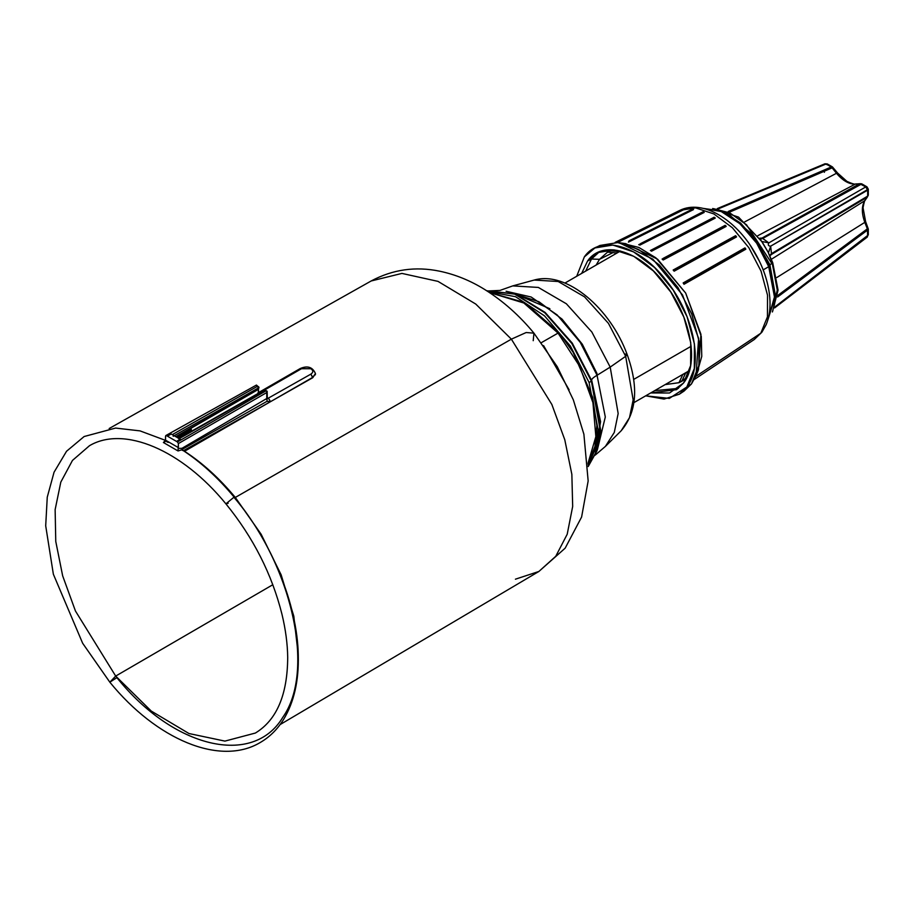 <?xml version="1.0" encoding="UTF-8"?>
<svg xmlns="http://www.w3.org/2000/svg" width="914" height="914" viewBox="0 0 914 914"><rect width="100%" height="100%" fill="white"/><g stroke="black" fill="none" stroke-linecap="round" stroke-linejoin="round"><path stroke-width="1.37" d="M691.155 346.246L633.608 379.47L691.155 346.246M697.165 372.626L701.769 356.38L701.278 336.466L685.671 293.063L655.886 257.839L638.886 247.466L622.514 243.33M694.274 379.493L754.244 339.528L760.814 333.233L695.714 376.477L760.814 333.233L767.452 316.815L767.532 295.211L761.054 271.15L748.829 247.683L732.388 227.757L713.834 213.91L695.508 207.878L679.719 210.437L695.508 207.878L713.834 213.91L732.388 227.757L748.829 247.683L761.054 271.15L767.532 295.211L767.452 316.815L760.814 333.233L761.876 332.228L754.244 339.528L761.876 332.228L766.195 324.607C769.474 316.61 770.662 307.458 769.748 297.153C768.297 281.958 763.201 266.877 754.45 251.921C735.93 219.966 702.935 198.829 679.719 210.437L615.122 242.393M715.251 218.092L714.542 217.635L715.251 218.092L714.542 217.635L652.836 249.682L714.165 217.406L650.437 250.482L651.556 251.19L715.251 218.092L651.556 251.19L715.251 218.115L651.568 251.179L652.836 249.682L651.568 251.179L650.425 250.493L714.154 217.235L715.045 217.783M683.581 283.603L683.158 282.94L744.91 247.923L745.801 249.225L745.378 248.791L685.557 282.712L684.038 284.254L683.581 283.603L684.026 284.265L745.801 249.225L745.378 248.791L685.557 282.712L683.158 282.94L683.581 283.603M618.847 241.056L617.064 242.439L617.99 242.267L618.847 241.056L682.484 209.512L618.847 241.056L617.064 242.439L617.99 242.267L683.683 209.694L617.99 242.267L683.683 209.694L682.792 209.455L619.166 240.999L618.001 242.256L683.683 209.694L682.792 209.455L618.778 241.09L682.495 209.5M662.09 259.039L664.524 258.445L725.099 225.438L726.184 226.386L725.636 225.929L726.184 226.409L663.176 259.999L662.09 259.039L663.176 259.999L726.184 226.386L725.556 225.907L664.524 258.445L663.187 259.987L664.524 258.445L725.556 225.907L663.05 258.445L725.145 225.335L726.059 226.124M704.203 212.391L703.414 211.991L704.214 212.425L639.811 245.146L641.034 243.695L639.823 245.135L704.214 212.425L703.414 211.991L638.703 244.724L703.06 211.751L703.871 212.059M693.52 209.546L692.332 209.18L629.3 240.713L692.332 209.18L693.532 209.569L628.455 242.13L693.532 209.569L628.455 242.13L693.532 209.569L692.686 209.226L629.643 240.759L628.466 242.119L629.072 240.793L693.018 209.215M736.513 236.932L674.155 271.184L673.652 270.613L674.166 271.184L736.513 236.943L735.999 236.36M673.652 270.613L673.161 270.018L673.652 270.613M703.049 211.854L640.668 243.558L703.095 211.968M725.556 225.907L726.184 226.386L725.099 225.438L663.827 258.114M674.338 269.367L735.507 235.766L736.513 236.92L735.987 236.452L675.595 269.63L735.656 236.063L673.161 270.018L735.553 235.709M673.161 270.018L675.595 269.63L674.166 271.184L675.595 269.63L735.987 236.452L735.507 235.766M745.378 248.791L685.26 282.277L744.921 247.911L683.158 282.94L685.557 282.712L684.038 284.254L745.79 249.236L744.921 247.911M682.735 209.843L683.672 209.672M629.3 240.713L692.686 209.226M714.131 217.395L652.447 249.442M714.542 217.635L652.459 249.442M703.414 211.991L640.668 243.558M681.764 381.367L686.848 377.562L678.988 382.669L681.764 381.367L685.58 373.175L689.373 370.981L682.815 374.512L689.453 370.684L682.815 374.512L678.988 382.669L681.741 381.321L685.58 373.175L682.815 374.512L678.988 382.669L665.152 384.6L679.011 382.703L684.78 379.356M599.527 259.313L596.134 265.06L599.527 259.313L612.928 252.641L599.527 259.313L591.495 259.028L585.691 271.092L591.495 259.028L599.527 259.313L607.627 252.07L599.527 259.313M613.077 249.785L607.65 252.115L610.392 250.722L607.65 252.115L610.415 250.767L619.178 251.647L620.343 250.973L619.178 251.647L610.415 250.767L613.077 249.785M654.71 390.632L678.371 388.381L654.71 390.632M599.47 251.727L591.495 259.028L587.576 260.981L591.495 259.028L599.47 251.727M616.413 252.984L607.65 252.115L616.413 252.984L619.178 251.647L616.413 252.984M587.576 260.981L581.658 273.412L587.576 260.981C602.315 239.422 639.149 250.07 664.409 283.191C690.447 315.25 699.644 363.087 683.581 382.977L690.63 365.554L690.721 342.613L683.843 317.067L670.853 292.137L653.407 270.99L633.71 256.286L614.254 249.888L597.482 252.607L587.576 260.981M650.677 392.951L676.611 389.661L683.581 382.977L669.528 392.997L650.677 392.951M679.365 394.208L684.026 391.101L691.43 383.994L669.322 398.401L645.707 395.819L664.032 399.075L679.365 394.208L686.802 387.068L694.332 368.479L694.423 343.995L687.077 316.735L673.23 290.138L654.607 267.562L633.585 251.876L612.814 245.043L594.923 247.945L584.354 256.891C600.087 233.87 639.389 245.238 666.34 280.587C694.137 314.804 703.951 365.851 686.802 387.068L691.43 383.994L698.924 365.474L699.027 341.105L691.704 313.959L677.914 287.476L659.371 265.003L638.44 249.373L617.761 242.576L599.938 245.466L594.923 247.945M576.7 276.291L584.354 256.891L576.7 276.291M696.011 375.791L698.479 369.736L700.947 334.33L685.671 293.063L657.566 259.188L625.679 243.627L619.201 242.747L652.847 259.165L682.495 294.891L698.616 338.443L696.011 375.791L691.43 383.994M759.443 261.244L750.131 245.112L759.443 261.244M768.731 266.682L763.099 269.927L768.731 266.682L756.655 243.17L739.929 223.759L721.237 211.545L703.552 208.461L721.237 211.545L739.929 223.759L756.655 243.17L768.731 266.682L769.577 265.837L768.731 266.682L774.466 296.97L767.874 319.877L774.466 296.97L768.731 266.682M769.314 265.7L769.896 264.717L775.255 294.479L769.896 264.717L752.85 234.921L729.235 214.779L752.85 234.921L769.896 264.717L771.896 263.563L746.51 224.775L729.875 212.928L713.72 208.689L729.875 212.928L746.51 224.775L771.896 263.563L769.896 264.717M772.124 262.569L777.277 289.989L772.764 310.954L777.277 289.989L772.056 262.375M774.307 305.219L777.277 290.001M760.642 239.719L768.137 252.218L771.93 261.964M760.002 238.725L762.082 238.028L759.66 238.246L762.082 238.028L768.8 242.907C767.714 244.975 768.331 246.06 770.673 246.152L771.53 254.4L769.885 255.863M760.254 239.091L762.699 238.383L768.8 242.907C767.714 244.975 768.331 246.06 770.673 246.152L771.53 254.4L867.34 197.093L864.815 200.68L771.382 259.279L864.815 200.68L868.129 195.653M760.288 239.137L762.756 238.44L760.288 239.137M761.888 241.479L768.8 242.907L865.787 186.913L768.8 242.907L761.888 241.479M768.446 252.847L770.673 246.152L768.446 252.847M762.207 241.97L768.16 252.275M769.679 255.406L771.519 253.624L867.66 196.11L771.519 253.624L769.679 255.406M769.702 255.452L771.53 253.692M861.262 183.748L859.617 183.714L861.811 183.874L762.756 238.44L860.622 183.931L865.787 186.913L867.66 190.158L868.3 189.152L770.673 246.152L867.66 190.158L867.66 196.11L867.66 190.158L865.787 186.913L859.617 183.714L762.082 238.028L859.617 183.714L855.253 184.102L757.786 235.732L855.253 184.102C848.992 184.285 842.742 180.675 836.481 173.272L744.739 221.862L836.481 173.272L832.128 167.845L729.692 212.082L832.128 167.845L831.26 166.976L728.252 211.465L831.26 166.976L826.096 163.994L718.564 208.758L826.096 163.994L824.908 163.8L832.448 166.919L827.284 163.937L824.942 163.789L717.273 208.598M774.615 307.927L867.26 237.092L867.66 235.983L775.129 306.727L868.3 234.978L868.3 229.026L777.631 296.981L867.66 230.02L867.66 235.983L867.34 228.843L777.803 295.428L867.34 228.843L864.815 222.353L776.866 277.502L864.815 222.353C861.536 213.191 861.536 205.97 864.815 200.68L867.34 197.093L771.53 254.4M762.082 238.028L762.699 238.383M867.66 196.11L868.3 195.082M860.622 183.931L855.253 184.102C848.992 184.285 842.742 180.675 836.481 173.272L832.997 168.13L831.26 166.976M826.096 163.994L827.284 163.937L826.096 163.994M824.222 171.032L824.405 172.3M867.26 237.092L867.66 235.983M867.523 227.94L864.815 222.353C861.536 213.191 861.536 205.97 864.815 200.68M867.66 230.02L867.34 228.843M868.3 195.116L868.3 189.152L866.975 186.856L865.787 186.913M866.975 186.856L861.811 183.874L855.892 183.92C855.15 184.594 852.156 183.748 846.912 181.372L837.544 172.986L832.448 166.919M855.253 184.102L855.892 183.92M595.391 454.955L605.411 446.398L621.177 430.768L629.495 417.675L633.151 399.909L625.667 356.311L608.45 323.373L584.526 296.844L558.191 281.501L534.164 280.061C567.171 270.578 610.826 309.218 627.13 354.472L625.667 356.311L610.198 367.108L597.048 375.288L580.299 342.419L557.174 314.953L531.137 297.004L506.093 291.258L531.137 297.004L557.174 314.953L580.299 342.419L597.048 375.288C592.855 377.711 591.107 379.527 591.781 380.727C591.107 379.527 592.855 377.711 597.048 375.288L605.308 416.99L597.436 449.482L605.308 416.99L597.048 375.288L610.198 367.108L591.849 332.022L566.372 303.779L538.335 287.43L512.743 285.899L534.164 280.061L558.191 281.501L584.526 296.844L608.45 323.373L625.667 356.311L627.13 354.472L625.302 353.992M597.025 373.575L582.275 344.178L562.007 319.1L538.929 301.723L516.136 294.354L549.862 308.704M500.335 290.298L512.743 285.899L538.335 287.43L566.372 303.779L591.849 332.022L610.198 367.108L618.161 413.539L614.277 432.459L605.411 446.398L614.277 432.459L618.161 413.539L610.198 367.108L625.667 356.311L633.151 399.909L629.495 417.675L621.177 430.768C636.83 412.18 638.817 386.748 627.13 354.472M588.113 464.952L595.38 449.208L598.03 429.317L589.084 382.486L570.37 346.029L544.504 315.844L515.53 296.696L488.019 291.6L515.53 296.696L544.504 315.844L570.37 346.029L589.084 382.486L591.369 381.161L589.084 382.486L598.03 429.317L595.38 449.208L588.113 464.952M588.182 466.471L596.762 450.853L600.258 430.38L591.369 381.161L571.833 343.481L544.755 312.737L514.696 294.125L486.739 290.778L514.696 294.125L544.755 312.737L571.833 343.481L591.781 380.727L600.258 430.38L596.762 450.853L588.182 466.471M499.969 290.423L487.105 291.006L514.97 293.977L545.052 312.371L572.198 343.036L591.781 380.727M595.105 455.195L600.578 421.662L591.792 380.761L600.647 430.106L597.036 450.716L588.182 466.551M263.655 390.758L179.19 438.663L264.603 390.209L263.655 390.758L264.603 390.209L265.837 390.918L177.442 441.953L176.505 441.405L180.264 439.28L176.505 441.405L166.485 435.624L165.548 436.161L165.548 440.205L178.379 447.609L178.264 448.454L182.023 448.306L266.774 398.515L267.117 401.257L269.721 402.126L312.737 377.722L310.863 374.134C313.433 372.329 313.433 370.524 310.863 368.719L300.146 368.582L301.483 368.719L264.66 389.97L301.483 368.719L310.863 368.719C313.433 370.524 313.433 372.329 310.863 374.134L267.379 398.687L310.863 374.134L312.737 377.379L315.456 373.586C312.588 367.028 307.492 365.36 300.146 368.582L257.919 392.963M180.264 439.246L171.181 434.001L167.422 436.161L171.181 434.001L180.264 439.246L176.505 441.405L180.264 439.246M257.657 386.199L172.243 434.653L257.657 386.199L258.593 387.833L173.192 436.275L258.593 387.833L258.593 388.861L175.796 436.663L258.593 388.861L176.162 436.869L258.422 389.375L258.285 393.351L258.593 386.748L258.593 387.833L256.434 385.491L257.657 386.199M258.593 387.776L258.422 389.375L258.982 387.285L256.434 385.057L165.834 435.555M177.008 437.36L191.243 429.146L177.008 437.36M191.243 430.231L191.243 429.146M266.785 391.455L265.837 390.918L177.442 441.953L178.379 443.576L266.774 392.54L266.774 398.515L267.151 391.238L264.603 390.209M178.538 438.594L263.94 390.141L265.254 390.152L267.151 391.238L266.774 392.54L178.379 443.576L177.442 441.953L166.485 435.624M165.914 441.291L168.222 442.433L165.914 441.291M228.18 503.26L225.918 503.854L234.098 497.09L235.298 497.445L234.144 497.524C292.297 565.572 315.638 670.91 282.837 717.25C252.984 767.166 173.432 748.189 116.889 677.662L109.84 682.198L115.69 676.074L151.267 711.069L188.97 733.531L224.924 741.105L255.394 733.039L224.924 741.105L188.97 733.531L151.267 711.069L115.69 676.074L109.84 682.198C156.294 739.312 219.943 766.663 260.262 742.499C269.619 737.05 277.342 729.441 283.443 719.672C293.988 702.398 298.935 680.85 298.284 655.03C297.279 604.394 271.949 542.379 234.098 497.09C217.909 477.576 200.532 461.798 181.977 449.757L178.036 450.956L163.4 442.513L165.354 441.233L163.4 442.513L178.036 450.956L178.264 448.454L182.023 448.306L266.774 398.515L266.785 397.453L267.117 401.257L182.092 449.414L182.023 448.306L182.434 450.088M272.829 584.72L115.69 676.074L75.462 611.032L62.666 575.866L55.765 541.442L55.137 509.624L60.804 482.124L72.469 460.428L89.492 445.701L72.469 460.428L60.804 482.124L55.137 509.624L55.765 541.442L62.666 575.866L75.462 611.032L115.69 676.074L272.829 584.72M90.223 445.289L89.492 445.701L90.223 445.289M184.525 451.276C202.52 462.975 219.451 478.365 235.298 497.445L261.164 534.29L281.135 574.815L293.805 616.173L298.295 655.441L293.805 616.173L281.135 574.815L261.164 534.29L235.298 497.445C219.451 478.365 202.52 462.975 184.525 451.276L183.84 450.465L262.752 406.079L184.525 451.276L183.84 450.465L269.721 402.126L184.525 451.276M109.166 428.529L371.164 280.975C392.689 269.47 415.459 266.203 439.485 271.161C455.401 274.486 470.539 280.655 484.923 289.635C503.031 300.98 519.381 315.49 533.947 333.153L526.156 332.525L511.372 339.163L475.76 304.065L438 281.375L401.92 273.412L371.164 280.975L401.92 273.412L438 281.375L475.76 304.065L511.372 339.163L551.839 404.445L564.783 439.76L571.856 474.377L572.678 506.436L567.206 534.244L555.746 556.306L538.883 571.467L555.746 556.306L567.206 534.244L572.678 506.436L571.856 474.377L564.783 439.76L551.839 404.445L511.372 339.163L235.298 497.445L511.372 339.163L526.156 332.525L533.947 333.153L533.216 340.694M533.947 333.153L557.289 366.743L573.318 399.818L583.886 434.196L588.159 480.947L581.601 517.038L565.16 548.172L538.883 571.467L515.416 579.19M543.579 345.606L569.114 389.832L543.579 345.606M558.054 333.096L579.682 366.331L592.935 402.628L595.859 436.606L588.01 463.261L595.859 436.606L592.935 402.628L579.682 366.331L558.054 333.096L523.859 303.014L489.447 292.537L523.859 303.014L558.054 333.096L541.248 342.727L558.054 333.096L559.014 333.404M164.806 441.885L163.4 442.513L165.548 440.205L178.379 447.609L178.379 443.576L178.036 450.956L181.977 449.757L182.469 450.453M89.492 445.701C123.858 425.364 181.852 449.848 225.918 503.854L234.098 497.09M182.583 450.362L183.84 450.465L182.583 450.362M267.174 398.207L268.636 398.515L270.51 401.68L268.636 398.515L267.174 398.207M258.753 393.089L258.422 389.375M258.274 392.54L258.685 393.123M165.423 441.051L165.548 436.161M315.307 374.866L315.456 373.803M312.737 377.722L279.181 396.756L312.737 377.722L315.456 373.723M182.092 449.414L267.117 401.257L270.51 401.68L312.737 377.379L315.456 373.872M266.774 398.515L266.785 397.453M267.299 398.641L267.151 391.261M620.48 251.007L564.921 283.077M689.499 370.547L633.939 402.617M736.467 236.703L735.61 235.721M745.801 249.054L745.047 247.934M703.186 208.381L721.58 211.008L740.569 223.027L757.432 242.336L769.577 265.837L775.232 296.604L767.771 320.231M712.669 208.506L738.558 217.121L762.276 242.073M772.399 311.96L778.065 290.149L772.73 262.718L768.137 252.218M768.503 253.029L768.126 252.207M868.3 229.026L865.604 221.576L863.044 207.741C864.13 202.04 864.884 199.538 865.295 200.223M591.792 380.738L572.255 343.116L545.155 312.451L514.993 293.92L486.682 290.743M191.54 430.243L178.104 438M225.918 503.854C253.224 537.421 271.904 574.209 281.958 614.219C285.602 629.358 287.522 643.776 287.704 657.452C287.464 694.869 276.702 720.072 255.394 733.039M538.883 571.467L280.095 724.596M489.161 292.343L524.533 302.523L559.185 332.799L573.067 352.187L592.615 397.202L596.876 425.513L594.98 446.386L588.033 463.604M165.537 440.388L140.025 430.882L115.587 428.072L84.134 436.526L66.539 451.265L54.052 472.23L47.254 497.193L45.7 525.801L53.355 574.198L82.648 643.25L109.84 682.198"/></g></svg>
